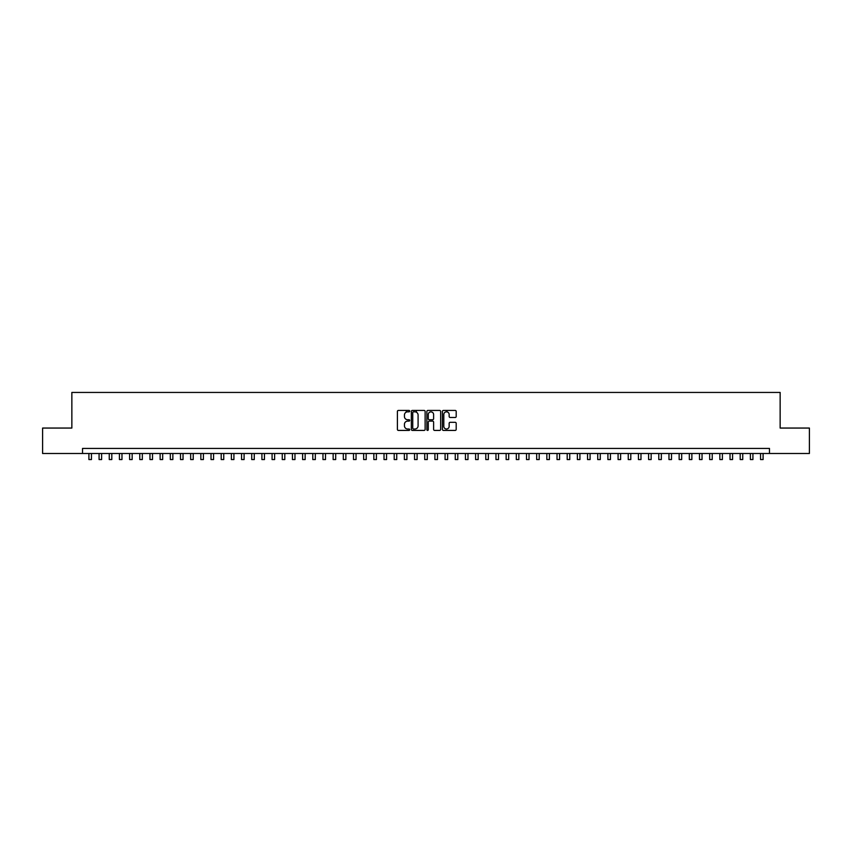 <?xml version="1.0" encoding="UTF-8"?>
<svg xmlns="http://www.w3.org/2000/svg" width="852" height="852" viewBox="0 0 852 852"><rect width="100%" height="100%" fill="white"/><g stroke="black" fill="none" stroke-linecap="round" stroke-linejoin="round"><path stroke-width="1.28" d="M409.716 411.143A0.703 0.703 0 0 0 409.024 410.44L398.406 410.44A1.001 1.001 0 0 0 397.405 411.441L397.405 429.419A1.001 1.001 0 0 0 398.406 430.42L409.024 430.42A0.703 0.703 0 0 0 409.716 429.717A0.703 0.703 0 0 0 409.024 429.014L407.65 429.014A3.195 3.195 0 0 1 404.444 425.819L404.444 424.328A3.195 3.195 0 0 1 407.65 421.122L409.024 421.122A0.703 0.703 0 0 0 409.716 420.43A0.703 0.703 0 0 0 409.024 419.727L407.65 419.727A3.195 3.195 0 0 1 404.444 416.532L404.444 415.03A3.195 3.195 0 0 1 407.65 411.835L409.024 411.835A0.703 0.703 0 0 0 409.716 411.143M455.192 417.48A1.001 1.001 0 0 0 456.193 416.479L456.193 411.441A1.001 1.001 0 0 0 455.192 410.44L443.402 410.44A1.001 1.001 0 0 0 442.412 411.441L442.412 429.419A1.001 1.001 0 0 0 443.402 430.42L455.192 430.42A1.001 1.001 0 0 0 456.193 429.419L456.193 423.327A1.001 1.001 0 0 0 455.192 422.326L450.144 422.326A1.001 1.001 0 0 0 449.153 423.327L449.153 426.351A2.673 2.673 0 0 1 446.48 429.014A2.673 2.673 0 0 1 443.807 426.351L443.807 414.509A2.673 2.673 0 0 1 446.48 411.835A2.673 2.673 0 0 1 449.153 414.509L449.153 416.479A1.001 1.001 0 0 0 450.144 417.48L455.192 417.48M82.537 453.498L42.6 453.498L42.6 428.055L71.856 428.055L71.856 392.442L780.144 392.442L780.144 428.055L809.4 428.055L809.4 453.498L769.462 453.498L769.462 448.418L82.537 448.418L82.537 453.498L769.462 453.498M425.127 411.441A1.001 1.001 0 0 0 424.126 410.44L412.336 410.44A1.001 1.001 0 0 0 411.346 411.441L411.346 429.419A1.001 1.001 0 0 0 412.336 430.42L424.126 430.42A1.001 1.001 0 0 0 425.127 429.419L425.127 411.441M427.874 410.44L439.664 410.44A1.001 1.001 0 0 1 440.654 411.441L440.654 429.419A1.001 1.001 0 0 1 439.664 430.42L434.616 430.42A1.001 1.001 0 0 1 433.615 429.419L433.615 422.123A1.001 1.001 0 0 0 432.614 421.122L429.27 421.122A1.001 1.001 0 0 0 428.268 422.123L428.268 429.717A0.703 0.703 0 0 1 427.576 430.42A0.703 0.703 0 0 1 426.873 429.717L426.873 411.441A1.001 1.001 0 0 1 427.874 410.44M413.444 411.835A0.703 0.703 0 0 0 412.741 412.538L412.741 428.322A0.703 0.703 0 0 0 413.444 429.014L414.892 429.014A3.195 3.195 0 0 0 418.087 425.819L418.087 415.03A3.195 3.195 0 0 0 414.892 411.835L413.444 411.835M433.615 414.562A2.673 2.673 0 0 0 430.942 411.889A2.673 2.673 0 0 0 428.268 414.562L428.268 418.726A1.001 1.001 0 0 0 429.27 419.727L432.614 419.727A1.001 1.001 0 0 0 433.615 418.726L433.615 414.562M88.906 453.498L88.906 459.558L91.452 459.558L91.452 453.498M99.077 453.498L99.077 459.558L101.622 459.558L101.622 453.498M109.258 453.498L109.258 459.558L111.804 459.558L111.804 453.498M119.429 453.498L119.429 459.558L121.974 459.558L121.974 453.498M129.611 453.498L129.611 459.558L132.156 459.558L132.156 453.498M139.781 453.498L139.781 459.558L142.327 459.558L142.327 453.498M149.963 453.498L149.963 459.558L152.508 459.558L152.508 453.498M160.133 453.498L160.133 459.558L162.679 459.558L162.679 453.498M170.315 453.498L170.315 459.558L172.86 459.558L172.86 453.498M180.496 453.498L180.496 459.558L183.031 459.558L183.031 453.498M190.667 453.498L190.667 459.558L193.212 459.558L193.212 453.498M200.848 453.498L200.848 459.558L203.394 459.558L203.394 453.498M211.019 453.498L211.019 459.558L213.564 459.558L213.564 453.498M221.2 453.498L221.2 459.558L223.746 459.558L223.746 453.498M231.371 453.498L231.371 459.558L233.917 459.558L233.917 453.498M241.553 453.498L241.553 459.558L244.098 459.558L244.098 453.498M251.723 453.498L251.723 459.558L254.269 459.558L254.269 453.498M261.905 453.498L261.905 459.558L264.45 459.558L264.45 453.498M272.076 453.498L272.076 459.558L274.621 459.558L274.621 453.498M282.257 453.498L282.257 459.558L284.802 459.558L284.802 453.498M292.438 453.498L292.438 459.558L294.973 459.558L294.973 453.498M302.609 453.498L302.609 459.558L305.154 459.558L305.154 453.498M312.79 453.498L312.79 459.558L315.325 459.558L315.325 453.498M322.961 453.498L322.961 459.558L325.507 459.558L325.507 453.498M333.143 453.498L333.143 459.558L335.688 459.558L335.688 453.498M343.313 453.498L343.313 459.558L345.859 459.558L345.859 453.498M353.495 453.498L353.495 459.558L356.04 459.558L356.04 453.498M363.666 453.498L363.666 459.558L366.211 459.558L366.211 453.498M373.847 453.498L373.847 459.558L376.392 459.558L376.392 453.498M384.018 453.498L384.018 459.558L386.563 459.558L386.563 453.498M394.199 453.498L394.199 459.558L396.744 459.558L396.744 453.498M406.255 412.155L406.255 410.44M404.37 453.498L404.37 459.558L406.915 459.558L406.915 453.498M416.436 412.24L416.436 410.44M414.551 453.498L414.551 459.558L417.097 459.558L417.097 453.498M424.733 453.498L424.733 459.558L427.267 459.558L427.267 453.498M434.903 453.498L434.903 459.558L437.449 459.558L437.449 453.498M446.959 411.878L446.959 410.44M445.085 453.498L445.085 459.558L447.63 459.558L447.63 453.498M455.256 453.498L455.256 459.558L457.801 459.558L457.801 453.498M465.437 453.498L465.437 459.558L467.982 459.558L467.982 453.498M475.608 453.498L475.608 459.558L478.153 459.558L478.153 453.498M485.789 453.498L485.789 459.558L488.334 459.558L488.334 453.498M495.96 453.498L495.96 459.558L498.505 459.558L498.505 453.498M506.141 453.498L506.141 459.558L508.687 459.558L508.687 453.498M516.312 453.498L516.312 459.558L518.857 459.558L518.857 453.498M526.493 453.498L526.493 459.558L529.039 459.558L529.039 453.498M536.675 453.498L536.675 459.558L539.209 459.558L539.209 453.498M546.846 453.498L546.846 459.558L549.391 459.558L549.391 453.498M557.027 453.498L557.027 459.558L559.562 459.558L559.562 453.498M567.198 453.498L567.198 459.558L569.743 459.558L569.743 453.498M577.379 453.498L577.379 459.558L579.924 459.558L579.924 453.498M587.55 453.498L587.55 459.558L590.095 459.558L590.095 453.498M597.731 453.498L597.731 459.558L600.277 459.558L600.277 453.498M607.902 453.498L607.902 459.558L610.447 459.558L610.447 453.498M618.083 453.498L618.083 459.558L620.629 459.558L620.629 453.498M628.254 453.498L628.254 459.558L630.799 459.558L630.799 453.498M638.436 453.498L638.436 459.558L640.981 459.558L640.981 453.498M648.606 453.498L648.606 459.558L651.152 459.558L651.152 453.498M658.788 453.498L658.788 459.558L661.333 459.558L661.333 453.498M668.969 453.498L668.969 459.558L671.504 459.558L671.504 453.498M679.14 453.498L679.14 459.558L681.685 459.558L681.685 453.498M689.321 453.498L689.321 459.558L691.867 459.558L691.867 453.498M699.492 453.498L699.492 459.558L702.037 459.558L702.037 453.498M709.673 453.498L709.673 459.558L712.219 459.558L712.219 453.498M719.844 453.498L719.844 459.558L722.389 459.558L722.389 453.498M730.026 453.498L730.026 459.558L732.571 459.558L732.571 453.498M740.196 453.498L740.196 459.558L742.742 459.558L742.742 453.498M750.378 453.498L750.378 459.558L752.923 459.558L752.923 453.498M760.548 453.498L760.548 459.558L763.094 459.558L763.094 453.498"/></g></svg>
